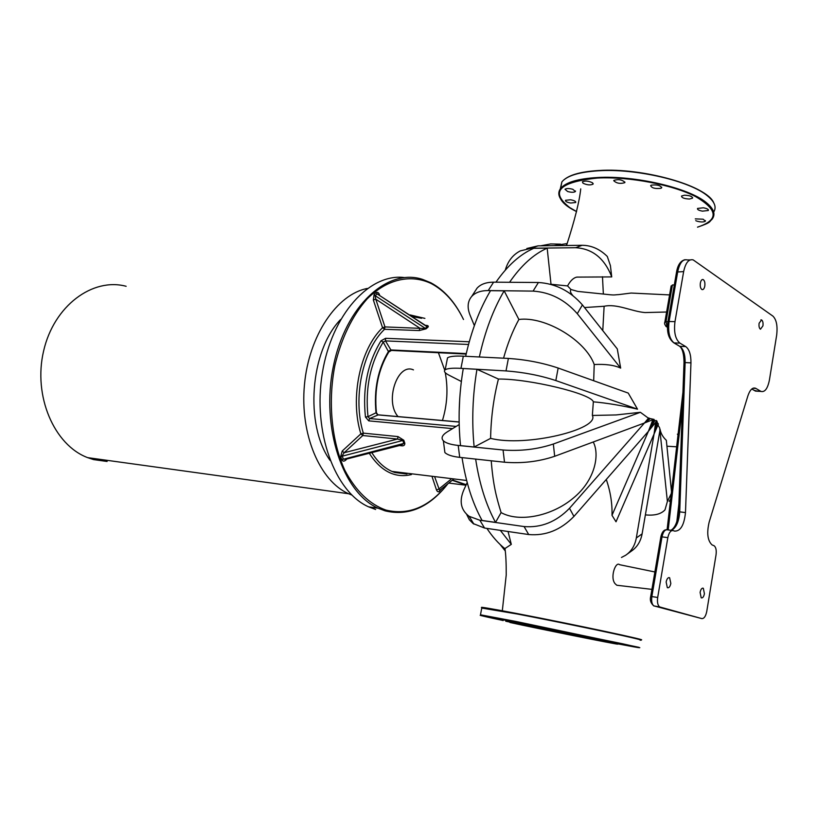 <?xml version="1.0" encoding="UTF-8"?>
<svg xmlns="http://www.w3.org/2000/svg" width="818" height="818" viewBox="0 0 818 818"><rect width="100%" height="100%" fill="white"/><g stroke="black" fill="none" stroke-linecap="round" stroke-linejoin="round"><path stroke-width="1.23" d="M695.28 218.866L703.163 219.204L705.361 221.197C703.715 222.21 700.944 222.21 697.048 221.187L695.74 220.635M702.478 211.146C698.787 210.461 697.14 209.561 697.529 208.437L703.357 207.792C707.059 208.478 708.705 209.377 708.306 210.502L702.478 211.146M689.472 199.03C684.206 198.774 681.568 197.772 681.547 196.034L684.533 195.195C689.83 195.451 692.478 196.453 692.488 198.191L689.472 199.03M660.872 188.324C655.075 188.948 651.67 188.038 650.647 185.604L651.384 185.134C657.181 184.51 660.596 185.41 661.619 187.843L660.872 188.324M624.911 182.312L624.768 182.67C620.279 184.019 616.608 183.375 613.756 180.737L613.899 180.369C618.398 179.019 622.069 179.663 624.911 182.312M592.477 182.772L593.06 184.142C590.371 185.379 587.027 185.072 583.009 183.212L582.416 181.821C585.105 180.584 588.459 180.901 592.477 182.772M572.825 189.295L575.402 191.545C573.939 192.527 571.342 192.516 567.61 191.504L565.013 189.265C566.465 188.283 569.072 188.293 572.825 189.295M570.545 199.766C574.267 200.461 575.974 201.381 575.678 202.506L570.657 203.028C566.956 202.332 565.238 201.422 565.524 200.298L570.545 199.766M606.271 641.557L505.749 621.251L606.271 641.557M617.876 644.155L618.776 643.541L611.25 641.701L502.477 619.676C498.929 619.073 499.021 619.206 502.743 620.085M509.921 622.478C537.14 628.459 616.915 644.523 617.835 644.175L509.921 622.478M624.032 644.829L632.447 646.496L624.032 644.829M627.825 645.249L633.633 646.373L627.825 645.249M612.6 641.813L604.052 640.013L612.6 641.813M581.762 635.32L570.923 633.081L581.762 635.32M544.267 627.672L532.692 625.32L544.267 627.672M511.526 621.179L501.178 619.093L511.526 621.179M492.845 617.692L484.962 616.128L492.845 617.692M492.456 617.968L498.131 619.185L492.456 617.968M666.138 582.007C666.905 578.674 668.061 577.263 669.625 577.753L670.832 583.438C670.065 586.772 668.899 588.183 667.335 587.692L666.138 582.007M700.096 592.385C700.811 589.195 701.875 587.825 703.316 588.265L704.421 593.715C703.715 596.905 702.642 598.275 701.2 597.835L700.096 592.385M700.361 283.038C700.924 280.4 701.864 279.245 703.163 279.562C704.625 280.594 705.177 282.772 704.799 286.085C704.237 288.734 703.296 289.889 701.987 289.572C700.525 288.539 699.983 286.361 700.361 283.038M759.104 323.253L761.568 319.92C762.816 320.83 763.276 322.824 762.938 325.871L760.464 329.214C759.216 328.294 758.767 326.31 759.104 323.253M618.449 585.443L616.823 585.248L615.218 583.827C609.615 577.733 615.709 560.943 619.574 564.696L654.881 571.966M572.753 295.451C570.432 292.783 569.839 290.799 570.974 289.511L577.774 291.412L603.357 294.051C616.118 295.482 612.938 294.869 618.889 294.592L631.148 293.048L669.584 294.909M650.842 312.415L645.095 312.568C631.833 311.525 617.048 303.427 604.124 306.269L584.512 307.548M570.974 289.511L567.559 285.911L550.299 284.204M505.289 270.144C507.835 261.177 512.835 254.766 520.299 250.891L531.506 248.232L575.708 247.721C592.293 248.682 604.216 258.151 611.455 276.116L611.731 276.913L576.833 277.108C573.449 277.823 570.361 280.758 567.559 285.911M491.219 460.779C493.182 485.054 496.25 496.843 501.097 512.589L495.544 522.385C486.056 505.003 479.42 483.898 475.647 459.092M476.966 369.296L498.428 379.051C493.561 398.202 490.953 417.978 490.606 438.366L474.143 447.017C471.638 421.342 472.579 395.431 476.966 369.296L463.274 368.509C458.898 394.44 457.978 420.155 460.524 445.636L474.143 447.017M479.348 356.975C484.962 331.525 493.234 309.48 504.154 290.84L518.888 319.47C512.661 330.85 507.549 343.754 503.561 358.192M509.563 282.292C521.138 265.513 533.684 254.142 547.181 248.161L550.964 283.815M554.001 245.645L566.813 243.611L566.301 245.492M508.05 531.506L511.301 544.369L500.309 530.361M560.606 244.163L550.678 243.938L540.596 245.819M465.657 356.29C471.28 331.045 479.563 309.173 490.524 290.676L504.154 290.84M495.953 282.19C507.569 265.543 520.166 254.255 533.735 248.314L547.181 248.161M495.544 522.385L482.099 520.463C472.538 503.193 465.851 482.242 462.037 457.62M511.301 544.369L504.829 548.633C498.356 543.408 492.385 536.659 486.894 528.387M466.638 514.338L469.348 519.778L473.121 523.551L484.563 528.05L528.704 534.543C545.698 536.015 560.78 529.972 573.939 516.424L648.388 431.342L611.997 515.32C612.365 503.581 610.463 491.628 606.281 479.46M461.352 381.495L449.266 375.329C444.818 373.028 443.448 371.188 445.166 369.818C447.272 368.397 452.538 367.916 460.953 368.356L506.015 370.922C523.581 372.221 540.197 375.431 555.831 380.564L637.519 409.164C621.261 405.421 606.537 402.977 593.347 401.832C591.302 393.693 528.888 378.662 498.428 379.051M490.606 438.366C525.81 447.364 600.034 429.276 592.355 415.462L593.347 401.832M444.246 447.507L444.89 452.548C447.323 454.9 452.262 456.516 459.716 457.364L504.512 462.221C521.996 463.632 538.714 461.659 554.676 456.291L644.461 422.998L569.512 508.285C556.271 521.884 541.117 527.968 524.072 526.557L479.829 520.228L469.113 516.311C460.81 510.003 459.031 501.24 463.786 490.013L467.19 482.579M501.097 512.589C519.011 522.6 551.577 516.352 573.162 498.213C595.33 480.258 599.891 454.389 593.234 441.996M474.358 325.615L470.064 315.165C467.047 307.568 467.589 301.331 471.689 296.453C475.309 292.527 480.82 290.564 488.223 290.564L533.08 291.106C550.299 292.241 565.034 299.766 577.283 313.683L620.658 368.11C614.338 365.145 605.524 363.949 594.216 364.521C585.637 340.339 545.105 315.993 518.888 319.47M593.684 380.728L594.216 364.521M627.048 554.236L631.373 551.127C637.11 547.222 640.688 541.475 642.11 533.868L659.932 430.421L667.386 501.485L664.993 509.849C661.067 514.113 654.523 515.79 645.382 514.88M676.65 446.812L666.926 446.209M677.376 434.205L678.03 434.849M575.708 247.721L582.079 245.288C591.373 245.328 599.778 249.05 607.293 256.453L610.402 265.564L611.731 276.913M577.283 313.683L582.426 304.92L617.283 348.918L620.658 368.11M555.831 380.564L558.152 368.039L628.234 393.08L637.519 409.164M592.355 415.462L616.077 414.941L640.392 412.303L648.439 418.202L654.093 419.419L648.388 431.342L654.819 420.656L656.353 420.554L657.11 421.362L656.005 422.64L636.322 537.968C634.921 545.606 631.343 551.383 625.586 555.299L621.475 557.457M653.817 419.522L654.819 420.656M656.752 421.771L658.388 424.041L654.063 434.021L657.202 423.029M657.969 424.992L659.666 427.957L659.932 430.421L659.983 429.061M660.095 429.46C660.862 433.499 662.938 437.119 666.333 440.319L671.486 491.587M582.079 245.288L537.999 245.86L526.812 248.508M669.196 501.291L670.617 499.092M652.805 419.9L648.388 431.342L656.568 421.209M648.899 417.937L644.461 422.998L653.694 419.368M655.525 423.182L654.063 434.021L616.015 521.782L611.997 515.32M656.353 420.554L656.005 422.64L656.067 421.055M648.439 418.202L644.461 422.998L650.187 418.734M640.392 412.303L553.346 444.021C537.334 449.317 520.575 451.311 503.06 450.002L458.203 445.442C450.749 444.634 445.8 443.09 443.376 440.8C440.82 438.059 442.119 435.084 447.272 431.853L459.195 424.562M582.426 304.92C570.258 291.024 555.586 283.549 538.397 282.496L493.602 282.169C486.209 282.2 480.698 284.194 477.058 288.161L474.737 291.74M505.238 550.913L500.074 544.43M558.152 368.039C542.549 362.814 525.964 359.613 508.387 358.427L463.325 356.178C454.91 355.799 449.644 356.362 447.518 357.865L447.068 360.145M664.84 322.21L665.995 321.842L672.416 284.95L671.005 286.77M672.416 284.95L674.308 284.961M657.682 597.477L667.836 537.651C668.95 532.59 670.729 530.248 673.183 530.606L674.533 531.107C680.515 531.342 684.165 525.166 685.484 512.579L690.954 362.865C691.036 354.675 689.277 349.245 685.688 346.566L679.932 343.131C675.361 339.296 673.715 332.139 674.983 321.648L683.644 271.596C685.576 262.721 688.756 258.825 693.194 259.899L772.908 316.106C776.497 319.644 777.744 326.034 776.65 335.268L769.421 380.012C767.683 388.581 764.871 392.384 761.006 391.433L755.627 388.274C752.56 387.221 749.973 389.757 747.887 395.881L709.196 521.976C706.599 533.009 707.55 540.657 712.049 544.9L714.124 545.759C715.975 547.252 716.609 550.31 716.026 554.931L706.752 611.455C705.73 616.312 704.083 618.694 701.824 618.602L659.656 606.936C657.723 605.32 657.069 602.171 657.682 597.477L650.719 596.383M351.822 495.033L348.662 493.745C319.92 481.291 299.807 434.327 304.439 384.91C308.867 335.482 337.006 294.173 367.313 288.457M107.107 461.475L93.6 459.604L87.659 457.64C54.203 445.156 32.914 396.024 43.62 350.932C53.947 305.707 92.649 277.302 126.146 286.29M340.605 319.501C310.094 350.861 304.562 424.828 330.043 460.37M459.164 411.812L459.696 399.01M462.599 317.67C454.389 301.331 443.785 289.695 430.8 282.762L422.558 279.388C387.63 267.731 345.482 305.595 333.315 366.597C320.748 427.446 342.875 492.804 378.11 508.223L385.104 510.861C408.479 516.403 429.399 507.385 447.865 483.786M447.773 483.857C429.522 506.843 408.918 515.585 385.963 510.095C369.511 504.277 355.779 490.974 344.787 470.176C331.617 441.331 327.773 402.149 334.859 365.605C341.423 338.141 352.149 315.932 367.047 298.999C387.129 278.866 410.922 273.846 431.311 283.59C444.563 290.676 455.289 302.64 463.509 319.501M398.059 416.587C384.399 401.454 397.497 362.435 413.458 369.889M399.399 445.565L401.147 445.749C403.622 446.168 404.849 445.35 404.838 443.284L403.795 440.227L398.039 436.597L363.325 433.131C352.476 398.417 362.579 349.951 384.542 329.296L419.297 330.554L426.055 328.836L428.029 327.098C428.724 326.024 428.029 325.452 425.922 325.38M469.256 341.781L385.585 338.304L381.024 340.779C367.65 362.66 362.456 388.08 365.441 417.037L368.744 420.871L452.579 428.612M438.417 352.722L444.736 370.196M445.258 372.65C448.223 388.734 447.282 404.685 442.436 420.493M466.26 353.591L390.892 349.94L388.642 351.147C377.926 368.969 373.734 389.593 376.055 413.008L377.701 414.869L459.143 422.047M456.168 426.413L369.644 418.55L367.998 416.679L376.423 412.589C374.184 389.685 378.284 369.521 388.724 352.108L383.223 342.108L385.482 340.901L468.52 344.48M365.441 417.037L367.998 416.679C365.094 388.366 370.165 363.519 383.223 342.108L381.024 340.779M345.298 459.399L343.253 458.908L342.139 455.83L344.153 452.732L362.783 435.524L363.325 433.131L360.861 433.857L362.783 435.524L397.487 439.051L398.039 436.597M419.297 330.554L419.736 328.12L375.779 299.163L375.145 295.666L377.221 293.959L427.119 326.75L425.104 328.539L384.971 326.914L375.779 299.163L373.345 300.001L382.568 327.732L384.542 329.296L384.971 326.914L382.568 327.732C360.094 348.816 349.736 398.376 360.861 433.857L342.21 451.035L344.153 452.732L397.487 439.051L402.763 440.299L403.816 443.417L404.838 443.284M403.795 440.227L340.666 456.577L341.791 459.665L403.816 443.417L401.546 445.012M401.393 445.053L345.206 459.419M345.513 459.338L345.554 460.278L346.955 458.97M401.147 445.749L400.789 445.207M379.583 294.93L379.562 294.879C378.652 292.599 377.538 291.852 376.198 292.65L374.123 294.347L375.145 295.666L426.055 328.836M428.029 327.098L377.221 293.959L376.198 292.65M453.898 478.929L439.603 490.432L434.583 476.587M432.211 477.088L436.475 489.921L438.745 489.144L450.882 479.358M375.615 509.481L368.601 506.843C334.848 492.017 312.66 432.006 322.292 373.315C331.597 314.531 369.624 273.048 404.337 277.547M697.519 227.138C718.961 220.114 718.306 209.929 695.566 196.576C672.427 184.633 628.807 176.412 597.549 178.038C558.939 182.036 549.665 191.872 569.706 207.547L576.608 211.586C561.874 204.551 556.557 196.821 560.657 188.416C557.917 192.066 558.254 196.054 561.659 200.379M697.529 227.179C711.926 222.24 708.828 221.903 711.905 219.459C715.883 214.51 714.012 208.897 706.312 202.608C688.807 187.833 634.441 175.246 597.426 177.526C577.958 178.692 565.698 182.322 560.657 188.416L561.884 181.903L560.258 189.019M713.664 212.066C716.772 207.22 714.707 201.821 707.468 195.87C690.003 180.942 635.678 168.344 598.674 170.768C579.195 172.005 566.935 175.717 561.884 181.903C567.181 175.441 579.492 171.647 598.817 170.512M711.609 199.786C700.024 183.58 639.758 167.751 598.94 170.533M598.776 170.543C583.735 171.443 572.907 173.968 566.301 178.13M561.792 182.373L560.637 188.437M640.085 639.717C654.185 641.588 572.16 624.083 517.334 613.612C490.064 608.408 478.305 606.435 482.058 607.702M640.075 640.157C643.285 640.525 640.463 639.686 631.619 637.631C611.435 632.917 554.083 621.077 517.027 613.97L481.751 608.06M638.848 647.314L515.657 621.404L480.483 614.809L481.822 607.672M501.536 619.788L502.722 620.044M618.203 643.93C644.666 648.991 646.077 648.93 622.437 643.746L515.81 621.874C477.507 614.4 469.921 613.224 493.039 618.347L503.009 620.494M602.477 276.729L603.357 294.051M604.124 306.269L602.774 330.605M573.939 516.424L569.512 508.285M671.251 493.622L667.386 501.485M642.11 533.868L636.322 537.968M554.676 456.291L553.346 444.021M504.512 462.221L503.06 450.002M459.716 457.364L458.203 445.442M528.704 534.543L524.072 526.557M484.563 528.05L479.829 520.228M531.506 248.232L537.999 245.86M533.08 291.106L538.397 282.496M488.223 290.564L493.602 282.169M506.015 370.922L508.387 358.427M460.953 368.356L463.325 356.178M665.862 326.321L667.232 327.149L665.995 321.842L669.083 321.494L677.744 271.596C679.676 262.742 682.877 258.856 687.325 259.93L690.044 259.919M668.183 529.941L682.416 406.454M678.889 503.847L676.854 521.557M757.775 391.239L753.93 390.268M760.699 391.28L755.178 390.943L751.824 388.959M676.558 272.046L683.644 271.596M672.478 341.566L674.052 342.906C669.472 339.092 667.815 331.944 669.083 321.494L674.983 321.648M678.459 345.523L674.052 342.906L679.932 343.131M684.901 259.715C680.576 260.87 677.805 264.909 676.588 271.821L667.938 321.668C666.506 331.811 668.5 338.887 673.93 342.906L679.707 346.321C682.488 348.724 683.93 354.112 684.012 362.497L685.136 362.579C685.208 354.419 683.439 349 679.83 346.331L685.688 346.566M701.824 618.602L653.582 605.79M678.613 511.485L679.717 511.863L685.136 362.579L690.954 362.865M660.218 607.181L653.838 605.923C651.905 604.308 651.24 601.169 651.864 596.496L662.018 536.853L660.872 536.843M671.353 530.361C676.149 527.917 678.94 521.751 679.717 511.863L685.484 512.579M667.836 537.651L662.018 536.853C663.132 531.802 664.922 529.461 667.376 529.829L672.335 530.493M755.934 388.438L752.949 388.264M465.984 485.217L448.755 483.08M466.219 484.685L452.538 480.033M452.201 480.299L466.076 485.013L452.201 480.299M412.712 316.699L421.587 318.284M466.638 480.473L391.945 471.413L406.935 474.011L394.879 472.538L391.945 471.413C384.204 467.978 377.497 461.71 371.812 452.62M459.133 421.965L378.325 414.849L369.644 418.55L368.744 420.871M385.585 338.304L385.482 340.901L390.892 349.94L391.873 350.452M342.21 451.035L340.666 456.577M341.791 459.665C342.63 461.383 343.877 461.587 345.554 460.278M374.123 294.347L373.345 300.001M436.475 489.921L437.364 491.454L438.785 491.884L441.914 488.571M439.573 490.452L439.46 491.454M424.9 318.386L409.961 314.889M369.255 453.274C381.004 471.362 395.074 478.458 411.454 474.563M598.899 170.512C642.713 167.465 707.069 185.829 713.705 202.752M624.88 182.046L624.768 182.67M593.162 183.559L593.06 184.142M575.504 191.003L575.402 191.545M575.77 201.995L575.678 202.506M661.742 187.21L661.619 187.843M692.601 197.557L692.488 198.191M708.408 209.899L708.306 210.502M705.453 220.635L705.361 221.197M639.809 647.682L480.483 614.809M503.09 620.627L502.477 619.676M669.625 577.753L668.725 577.61M703.316 588.265L702.529 588.142M703.163 279.562L702.263 279.551M761.568 319.92L760.873 319.899M651.915 589.369L616.823 585.248M666.609 312.016L645.095 312.568M566.526 245.492C574.737 220.144 579.471 201.269 580.729 188.866M444.89 452.548L443.376 440.8M473.867 524.093L469.113 516.311M471.689 296.453L477.058 288.161M502.272 611.169L506.23 574.931C506.281 563.387 505.861 554.563 504.962 548.438M445.166 369.818L447.518 357.865M667.457 327.364L667.079 327.128C664.819 325.237 664.083 323.529 664.87 322.016L671.159 285.891M667.089 529.747L682.928 392.354M751.783 389L755.474 391.106L761.006 391.433M684.012 362.497L678.613 511.608C677.744 521.434 675.187 527.671 670.924 530.309M666.465 529.727C663.787 529.819 661.926 532.17 660.883 536.772L650.729 596.342C649.696 600.023 650.729 603.224 653.838 605.923L659.656 606.936M755.627 388.274L753.276 388.131M87.659 457.64L348.662 493.745M377.896 414.808L376.444 412.753M388.795 351.996L391.433 350.431L466.158 354.071M453.049 479.624L439.603 490.432M368.601 506.843L378.11 508.223"/></g></svg>
